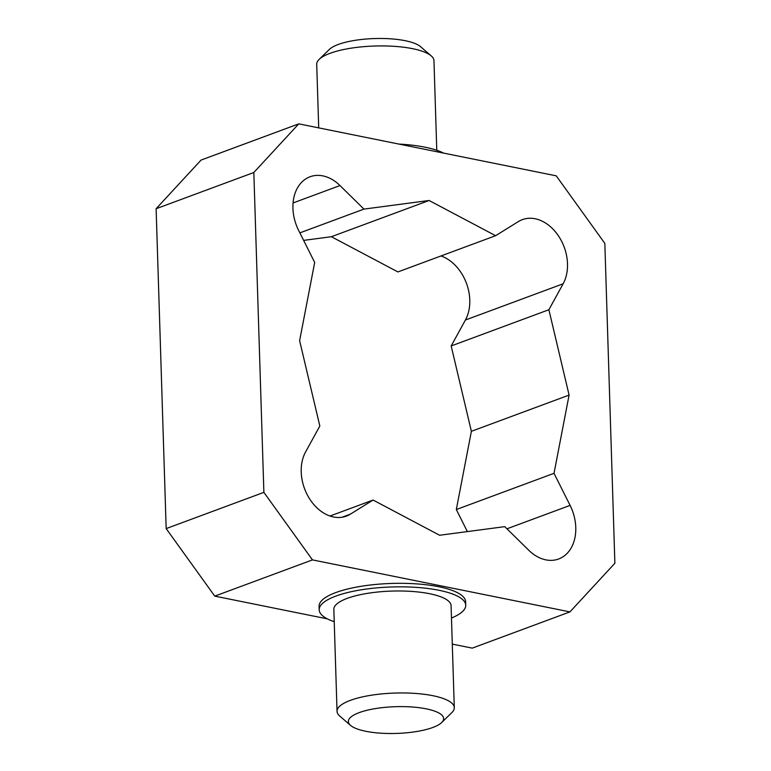 <?xml version="1.0" encoding="UTF-8"?>
<svg xmlns="http://www.w3.org/2000/svg" width="771" height="771" viewBox="0 0 771 771"><rect width="100%" height="100%" fill="white"/><g stroke="black" fill="none" stroke-linecap="round" stroke-linejoin="round"><path stroke-width="1.16" d="M318.712 127.88L316.708 64.311A58.654 16.461 -1.8 0 1 319.127 59.415A58.654 16.461 -1.8 0 1 374.812 46.019A58.654 16.461 -1.8 0 1 431.24 55.898A58.654 16.461 -1.8 0 1 433.957 60.63L436.772 150.268M431.24 55.898L420.426 46.578A47.657 13.377 178.2 0 0 374.581 38.55A47.657 13.377 178.2 0 0 329.333 49.44L319.127 59.415M365.753 731.274A47.657 13.377 -1.8 0 1 350.574 725.405A47.657 13.377 -1.8 0 1 395.581 706.689A47.657 13.377 -1.8 0 1 441.667 722.543A47.657 13.377 -1.8 0 1 365.753 731.274M441.667 722.543L451.873 712.558A58.654 16.461 178.2 0 0 454.292 707.672A58.654 16.461 178.2 0 0 395.147 693.052A58.654 16.461 178.2 0 0 337.043 711.354A58.654 16.461 178.2 0 0 339.76 716.086L350.574 725.405M337.043 711.354L333.843 609.369A58.654 16.461 -1.8 0 1 391.947 591.078A58.654 16.461 -1.8 0 1 451.083 605.688L454.292 707.672M373.087 500.051L350.323 514.17A40.323 29.684 -110.3 0 1 346.372 516.117A40.323 29.684 -110.3 0 1 309.556 498.789A40.323 29.684 -110.3 0 1 305.576 451.97L319.83 426.016L299.62 340.666L314.684 262.439L298.608 230.365A40.323 29.684 -110.3 0 1 310.038 176.761A40.323 29.684 -110.3 0 1 340.001 185.551L363.941 209.105L429.09 200.489L495.618 235.704L518.382 221.576A40.323 29.684 -110.3 0 1 522.343 219.639A40.323 29.684 -110.3 0 1 559.158 236.957A40.323 29.684 -110.3 0 1 563.138 283.786L548.885 309.73L569.094 395.089L554.021 473.317L570.097 505.39A40.323 29.684 -110.3 0 1 558.667 558.985A40.323 29.684 -110.3 0 1 528.713 550.195L504.764 526.641L439.615 535.257L373.087 500.051L330.017 516.021M299.861 232.871L363.941 209.105M495.618 235.704L397.913 271.932L331.385 236.716L303.639 240.388M331.385 236.716L429.09 200.489M467.361 531.585L456.316 509.544L554.021 473.317M456.316 509.544L471.38 431.317L569.094 395.089M471.38 431.317L451.17 345.957L465.424 320.013A40.323 29.684 69.7 0 0 440.983 255.962M451.17 345.957L548.885 309.73M398.954 144.081A73.312 20.576 -1.8 0 1 443.624 153.111M334.228 621.715A73.312 20.576 -1.8 0 1 319.184 609.832A73.312 20.576 -1.8 0 1 391.813 586.962A73.312 20.576 -1.8 0 1 465.742 605.225A73.312 20.576 -1.8 0 1 451.469 618.034M319.184 609.832L319.078 606.314A73.312 20.576 -1.8 0 1 391.707 583.445A73.312 20.576 -1.8 0 1 465.626 601.708L465.742 605.225M556.238 175.846L604.83 243.385L614.882 563.254L569.942 611.895L312.467 559.9L263.884 492.361L253.832 172.502L298.762 123.852L556.238 175.846M298.762 123.852L201.058 160.079L156.118 208.729L253.832 172.502M156.118 208.729L166.17 528.598L263.884 492.361M166.17 528.598L214.762 596.128L312.467 559.9M214.762 596.128L327.376 618.872M452.288 644.103L472.238 648.132L569.942 611.895M342.102 517.225L350.323 514.17M293.057 202.956L340.001 185.551M506.961 528.8L570.097 505.39M465.424 320.013L563.138 283.786"/></g></svg>
